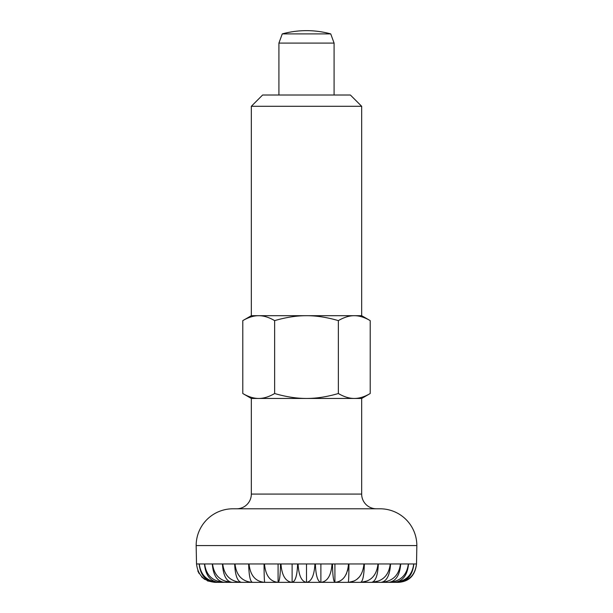 <?xml version="1.0" encoding="UTF-8"?>
<svg xmlns="http://www.w3.org/2000/svg" width="613" height="613" viewBox="0 0 613 613"><rect width="100%" height="100%" fill="white"/><g stroke="black" fill="none" stroke-linecap="round" stroke-linejoin="round"><path stroke-width="0.92" d="M330.736 33.899L334.085 43.094L278.915 43.094L282.264 33.899L330.736 33.899A91.95 91.95 0 0 0 282.264 33.899M334.085 43.094L334.085 95.015M278.915 95.015L278.915 43.094M236.618 508.79A14.712 14.712 0 0 0 251.33 494.078L251.33 398.45L361.67 398.45L361.67 494.078A14.712 14.712 0 0 0 376.382 508.79M215.447 582.35L215.684 582.35C204.359 581.599 197.968 575.469 196.52 563.96L196.16 545.57A36.78 36.78 0 0 1 232.94 508.79L380.06 508.79A36.78 36.78 0 0 1 416.84 545.57L416.518 563.96C415.147 575.469 409.124 581.599 398.45 582.35L397.316 582.35C407.086 581.599 412.595 575.469 413.844 563.96L416.48 563.96C415.032 575.469 408.641 581.599 397.316 582.35L393.952 582.35C402.565 581.599 407.423 575.469 408.526 563.96L413.737 563.96C412.235 575.469 405.645 581.599 393.952 582.35L388.427 582.35C395.684 581.599 399.776 575.469 400.703 563.96L408.35 563.96C406.84 575.469 400.205 581.599 388.427 582.35L380.888 582.35C386.604 581.599 389.822 575.469 390.558 563.96L400.458 563.96C398.979 575.469 392.45 581.599 380.888 582.35L371.516 582.35C375.547 581.599 377.823 575.469 378.336 563.96L390.251 563.96C388.834 575.469 382.589 581.599 371.516 582.35L360.544 582.35C362.796 581.599 364.061 575.469 364.352 563.96L377.983 563.96C376.666 575.469 370.85 581.599 360.544 582.35L348.245 582.35C348.659 581.599 348.889 575.469 348.943 563.96L363.953 563.96C362.766 575.469 357.525 581.599 348.245 582.35L334.913 582.35C333.48 581.599 332.667 575.469 332.484 563.96L348.513 563.96C347.479 575.469 342.951 581.599 334.913 582.35L334.913 563.96M196.52 563.96L199.156 563.96C200.405 575.469 205.914 581.599 215.684 582.35L219.048 582.35C207.355 581.599 200.765 575.469 199.263 563.96L204.474 563.96C205.57 575.469 210.435 581.599 219.048 582.35L224.573 582.35C212.795 581.599 206.16 575.469 204.65 563.96L212.297 563.96C213.224 575.469 217.316 581.599 224.573 582.35L232.112 582.35C220.55 581.599 214.021 575.469 212.542 563.96L222.442 563.96C223.178 575.469 226.396 581.599 232.112 582.35L241.484 582.35C230.411 581.599 224.166 575.469 222.749 563.96L234.664 563.96C235.177 575.469 237.453 581.599 241.484 582.35L252.456 582.35C242.15 581.599 236.334 575.469 235.017 563.96L248.648 563.96C248.939 575.469 250.204 581.599 252.456 582.35L264.755 582.35C255.475 581.599 250.234 575.469 249.047 563.96L264.057 563.96C264.111 575.469 264.341 581.599 264.755 582.35L278.141 582.342M264.487 563.96L280.516 563.96C280.333 575.469 279.52 581.599 278.087 582.35C270.049 581.599 265.521 575.469 264.487 563.96L264.057 563.96M280.969 563.96L297.611 563.96C297.198 575.469 295.366 581.599 292.117 582.35C285.528 581.599 281.811 575.469 280.969 563.96L280.516 564.236M298.071 563.96L314.929 563.96C314.285 575.469 311.481 581.599 306.5 582.35C301.519 581.599 298.715 575.469 298.071 563.96L297.611 563.96M315.389 563.96L332.031 563.96C331.189 575.469 327.472 581.599 320.883 582.35C317.634 581.599 315.802 575.469 315.389 563.96L314.929 563.96M279.045 580.886L279.39 579.484M214.55 582.35L207.409 580.886M204.834 579.484L201.616 576.864M199.11 573.523L197.792 570.879M292.117 563.96L292.117 582.35L278.087 582.35L278.087 563.96M292.117 582.35L306.5 582.35L306.5 563.96M306.5 582.35L320.883 582.35L320.883 563.96M372.106 582.342L378.926 580.886M361.08 582.342L367.44 580.886M369.923 579.484L371.516 578.289M348.736 582.342L354.452 580.886M356.697 579.484L359.486 576.864M340.284 580.886L342.23 579.484M344.644 576.864L346.537 573.523M347.525 570.879L348.245 567.5M292.286 582.342L294.286 580.886M295.068 579.484L296.048 576.864M224.573 580.963L231.599 582.342M320.883 582.35L334.913 582.35M278.087 582.35L215.684 582.35M361.67 106.294L350.391 95.015L262.609 95.015L251.33 106.294L361.67 106.294L361.67 315.695L370.206 320.622L370.206 393.523C364.513 396.841 359.203 398.481 354.276 398.45C349.349 398.481 344.046 396.841 338.353 393.523C326.974 396.841 316.354 398.481 306.5 398.45C296.646 398.481 286.026 396.841 274.647 393.523L274.647 320.622C286.026 317.304 296.646 315.664 306.5 315.695L361.67 315.695M338.353 393.523L338.353 320.622C344.046 317.304 349.349 315.664 354.276 315.695C359.203 315.664 364.513 317.304 370.206 320.622M274.647 393.523C268.954 396.841 263.651 398.481 258.724 398.45C253.797 398.481 248.487 396.841 242.794 393.523L242.794 320.622C248.487 317.304 253.797 315.664 258.724 315.695L306.5 315.695C316.354 315.664 326.974 317.304 338.353 320.622M251.33 106.294L251.33 315.695L258.724 315.695C263.651 315.664 268.954 317.304 274.647 320.622M242.794 393.523L251.33 398.45L361.67 398.45L370.206 393.523M251.33 494.078L361.67 494.078M196.16 545.57L416.84 545.57M248.648 563.96L249.047 563.96M332.031 563.96L332.484 563.96M348.513 563.96L348.943 563.96M363.953 563.96L364.352 563.96M251.33 315.695L242.794 320.622"/></g></svg>
